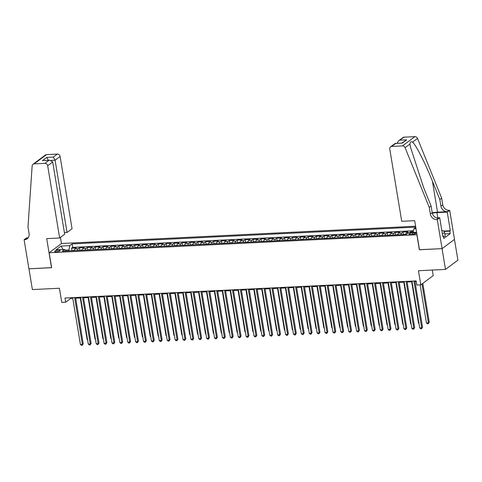 <?xml version="1.0" encoding="UTF-8"?>
<svg xmlns="http://www.w3.org/2000/svg" width="482" height="482" viewBox="0 0 482 482"><rect width="100%" height="100%" fill="white"/><g stroke="black" fill="none" stroke-linecap="round" stroke-linejoin="round"><path stroke-width="0.72" d="M56.316 251.809A2.778 0.681 -9.4 0 0 60.13 250.556A2.778 0.681 -9.4 0 0 58.461 250.212A2.778 0.681 -9.4 0 0 54.647 251.465A2.778 0.681 -9.4 0 0 56.316 251.809M415.586 226.221L61.576 243.494L49.164 252.743L416.996 234.722M454.466 239.421L457.9 260.166L445.488 269.414L418.46 270.733L420.798 284.856L433.21 275.608L432.294 270.059M49.164 252.743L51.64 267.697L28.95 268.805L32.39 289.574L59.419 288.254L61.756 302.377L65.703 302.184L70.734 298.43L72.77 298.334M419.473 249.676L442.054 248.646L445.488 269.414M413.315 231.541L410.875 231.661L411.019 232.541M405.699 234.433A3.476 1.44 -92.8 0 1 406.495 232.728L407.718 231.812L402.982 232.047L403.368 234.366M397.807 234.818A3.476 1.44 87.2 0 1 398.602 233.113L399.825 232.197L395.089 232.432L395.475 234.752M389.92 235.204A3.476 1.44 87.2 0 1 390.709 233.499L391.938 232.583L387.203 232.812L387.582 235.138M382.027 235.59A3.476 1.44 87.2 0 1 382.822 233.884L384.046 232.969L379.31 233.198L379.696 235.523M374.134 235.975A3.476 1.44 87.2 0 1 374.93 234.264L376.153 233.354L371.417 233.583L371.803 235.909M366.248 236.361A3.476 1.44 87.2 0 1 367.037 234.65L368.26 233.74L363.53 233.969L363.91 236.294M358.355 236.746A3.476 1.44 87.2 0 1 359.144 235.035L360.373 234.125L355.638 234.354L356.023 236.68M350.462 237.132A3.476 1.44 87.2 0 1 351.257 235.421L352.481 234.511L347.745 234.74L348.131 237.06M342.569 237.518A3.476 1.44 87.2 0 1 343.365 235.806L344.588 234.897L339.852 235.126L340.238 237.445M334.683 237.903A3.476 1.44 87.2 0 1 335.472 236.192L336.695 235.276L331.965 235.511L332.345 237.831M326.79 238.283A3.476 1.44 87.2 0 1 327.585 236.578L328.808 235.662L324.073 235.897L324.458 238.216M318.897 238.668A3.476 1.44 87.2 0 1 319.693 236.963L320.916 236.047L316.18 236.282L316.566 238.602M311.011 239.054A3.476 1.44 87.2 0 1 311.8 237.349L313.023 236.433L308.287 236.668L308.673 238.988M303.118 239.44A3.476 1.44 87.2 0 1 303.907 237.734L305.136 236.819L300.4 237.048L300.786 239.373M295.225 239.825A3.476 1.44 87.2 0 1 296.02 238.114L297.243 237.204L292.508 237.433L292.893 239.759M287.332 240.211A3.476 1.44 87.2 0 1 288.128 238.5L289.351 237.59L284.615 237.819L285.001 240.144M279.446 240.596A3.476 1.44 87.2 0 1 280.235 238.885L281.458 237.975L276.728 238.204L277.108 240.53M271.553 240.982A3.476 1.44 87.2 0 1 272.342 239.271L273.571 238.361L268.836 238.59L269.221 240.91M263.66 241.368A3.476 1.44 87.2 0 1 264.455 239.656L265.678 238.747L260.943 238.976L261.328 241.295M255.767 241.753A3.476 1.44 87.2 0 1 256.563 240.042L257.786 239.132L253.05 239.361L253.436 241.681M247.881 242.139A3.476 1.44 87.2 0 1 248.67 240.428L249.893 239.512L245.163 239.747L245.543 242.066M239.988 242.518A3.476 1.44 87.2 0 1 240.783 240.813L242.006 239.897L237.271 240.132L237.656 242.452M232.095 242.904A3.476 1.44 87.2 0 1 232.89 241.199L234.113 240.283L229.378 240.518L229.763 242.838M224.208 243.29A3.476 1.44 87.2 0 1 224.998 241.584L226.221 240.669L221.485 240.904L221.871 243.223M216.316 243.675A3.476 1.44 87.2 0 1 217.105 241.97L218.334 241.054L213.598 241.283L213.984 243.609M208.423 244.061A3.476 1.44 87.2 0 1 209.218 242.35L210.441 241.44L205.706 241.669L206.091 243.994M200.53 244.446A3.476 1.44 87.2 0 1 201.325 242.735L202.548 241.825L197.813 242.054L198.198 244.38M192.643 244.832A3.476 1.44 87.2 0 1 193.433 243.121L194.656 242.211L189.926 242.44L190.306 244.766M184.751 245.218A3.476 1.44 87.2 0 1 185.54 243.506L186.769 242.597L182.033 242.826L182.419 245.145M176.858 245.603A3.476 1.44 87.2 0 1 177.653 243.892L178.876 242.982L174.141 243.211L174.526 245.531M168.965 245.989A3.476 1.44 87.2 0 1 169.76 244.278L170.983 243.368L166.248 243.597L166.633 245.916M161.078 246.374A3.476 1.44 87.2 0 1 161.868 244.663L163.097 243.747L158.361 243.982L158.741 246.302M153.186 246.754A3.476 1.44 87.2 0 1 153.981 245.049L155.204 244.133L150.468 244.368L150.854 246.688M145.293 247.139A3.476 1.44 87.2 0 1 146.088 245.434L147.311 244.519L142.576 244.754L142.961 247.073M137.406 247.525A3.476 1.44 87.2 0 1 138.195 245.82L139.419 244.904L134.689 245.133L135.068 247.459M129.513 247.911A3.476 1.44 87.2 0 1 130.303 246.206L131.532 245.29L126.796 245.519L127.182 247.844M121.621 248.296A3.476 1.44 87.2 0 1 122.416 246.585L123.639 245.675L118.903 245.904L119.289 248.23M113.728 248.682A3.476 1.44 87.2 0 1 114.523 246.971L115.746 246.061L111.011 246.29L111.396 248.616M105.841 249.067A3.476 1.44 87.2 0 1 106.63 247.356L107.854 246.447L103.124 246.676L103.503 249.001M97.948 249.453A3.476 1.44 87.2 0 1 98.744 247.742L99.967 246.832L95.231 247.061L95.617 249.381M90.056 249.839A3.476 1.44 87.2 0 1 90.851 248.128L92.074 247.218L87.338 247.447L87.724 249.766M82.169 250.224A3.476 1.44 87.2 0 1 82.958 248.513L84.181 247.597L79.446 247.832L79.831 250.152M420.798 284.856L416.858 285.049L416.165 280.898L65.016 298.027L65.703 302.184M414.393 232.866L412.658 232.951A2.693 0.657 -9.4 0 0 408.965 234.168A2.693 0.657 -9.4 0 0 410.58 234.499L412.315 234.415A2.693 0.657 -9.4 0 0 416.014 233.204A2.693 0.657 -9.4 0 0 414.393 232.866L414.592 234.041M65.938 251.014L64.654 249.441L62.311 251.188L406.362 234.403L408.706 232.655L416.587 232.27M64.654 249.441L55.978 249.863L61.075 246.061L69.757 245.639L72.101 243.892L415.737 227.124M413.152 232.438L413.809 228.854L415.779 227.383M413.809 228.854L416.008 228.745M409.604 232.607A3.476 1.44 -92.8 0 1 409.652 232.571L410.875 231.661M413.46 230.751L72.68 247.38L71.559 248.218L71.945 250.538M74.276 250.604A3.476 1.44 87.2 0 1 75.065 248.899L76.295 247.983L71.559 248.218M77.433 250.453A3.476 1.44 -92.8 0 1 78.223 248.742L79.446 247.832M85.32 250.068A3.476 1.44 -92.8 0 1 86.115 248.357L87.338 247.447M93.213 249.682A3.476 1.44 -92.8 0 1 94.008 247.971L95.231 247.061M101.106 249.296A3.476 1.44 -92.8 0 1 101.895 247.591L103.124 246.676M108.998 248.911A3.476 1.44 -92.8 0 1 109.788 247.206L111.011 246.29M116.885 248.525A3.476 1.44 -92.8 0 1 117.68 246.82L118.903 245.904M124.778 248.14A3.476 1.44 -92.8 0 1 125.573 246.435L126.796 245.519M132.671 247.76A3.476 1.44 -92.8 0 1 133.46 246.049L134.689 245.133M140.557 247.374A3.476 1.44 -92.8 0 1 141.353 245.663L142.576 244.754M148.45 246.989A3.476 1.44 -92.8 0 1 149.245 245.278L150.468 244.368M156.343 246.603A3.476 1.44 -92.8 0 1 157.132 244.892L158.361 243.982M164.235 246.218A3.476 1.44 -92.8 0 1 165.025 244.507L166.248 243.597M172.122 245.832A3.476 1.44 -92.8 0 1 172.918 244.121L174.141 243.211M180.015 245.446A3.476 1.44 -92.8 0 1 180.81 243.741L182.033 242.826M187.908 245.061A3.476 1.44 -92.8 0 1 188.697 243.356L189.926 242.44M195.8 244.675A3.476 1.44 -92.8 0 1 196.59 242.97L197.813 242.054M203.687 244.29A3.476 1.44 -92.8 0 1 204.482 242.585L205.706 241.669M211.58 243.91A3.476 1.44 -92.8 0 1 212.375 242.199L213.598 241.283M219.473 243.524A3.476 1.44 -92.8 0 1 220.262 241.813L221.485 240.904M227.359 243.139A3.476 1.44 -92.8 0 1 228.155 241.428L229.378 240.518M235.252 242.753A3.476 1.44 -92.8 0 1 236.047 241.042L237.271 240.132M243.145 242.368A3.476 1.44 -92.8 0 1 243.934 240.657L245.163 239.747M251.038 241.982A3.476 1.44 -92.8 0 1 251.827 240.271L253.05 239.361M258.924 241.596A3.476 1.44 -92.8 0 1 259.72 239.885L260.943 238.976M266.817 241.211A3.476 1.44 -92.8 0 1 267.612 239.506L268.836 238.59M274.71 240.825A3.476 1.44 -92.8 0 1 275.499 239.12L276.728 238.204M282.603 240.44A3.476 1.44 -92.8 0 1 283.392 238.735L284.615 237.819M290.489 240.054A3.476 1.44 -92.8 0 1 291.285 238.349L292.508 237.433M298.382 239.675A3.476 1.44 -92.8 0 1 299.177 237.963L300.4 237.048M306.275 239.289A3.476 1.44 -92.8 0 1 307.064 237.578L308.287 236.668M314.162 238.903A3.476 1.44 -92.8 0 1 314.957 237.192L316.18 236.282M322.054 238.518A3.476 1.44 -92.8 0 1 322.85 236.807L324.073 235.897M329.947 238.132A3.476 1.44 -92.8 0 1 330.736 236.421L331.965 235.511M337.84 237.747A3.476 1.44 -92.8 0 1 338.629 236.035L339.852 235.126M345.727 237.361A3.476 1.44 -92.8 0 1 346.522 235.65L347.745 234.74M353.619 236.975A3.476 1.44 -92.8 0 1 354.415 235.27L355.638 234.354M361.512 236.59A3.476 1.44 -92.8 0 1 362.301 234.885L363.53 233.969M369.399 236.204A3.476 1.44 -92.8 0 1 370.194 234.499L371.417 233.583M377.292 235.819A3.476 1.44 -92.8 0 1 378.087 234.113L379.31 233.198M385.184 235.439A3.476 1.44 -92.8 0 1 385.974 233.728L387.203 232.812M393.077 235.053A3.476 1.44 -92.8 0 1 393.866 233.342L395.089 232.432M400.964 234.668A3.476 1.44 -92.8 0 1 401.759 232.957L402.982 232.047M419.364 249.754L416.888 234.8M75.674 298.189L80.657 297.948M83.567 297.804L88.549 297.563M91.46 297.424L96.442 297.177M99.346 297.039L104.335 296.792M107.239 296.653L112.222 296.406M115.132 296.267L120.114 296.02M123.024 295.882L128.007 295.641M130.911 295.496L135.894 295.255M138.804 295.111L143.787 294.87M146.697 294.725L151.679 294.484M154.583 294.339L159.572 294.098M162.476 293.954L167.459 293.713M170.369 293.568L175.352 293.327M178.262 293.189L183.244 292.942M186.148 292.803L191.137 292.556M194.041 292.417L199.024 292.17M201.934 292.032L206.917 291.785M209.821 291.646L214.809 291.405M217.713 291.261L222.696 291.02M225.606 290.875L230.589 290.634M233.499 290.489L238.482 290.248M241.386 290.104L246.374 289.863M249.278 289.718L254.261 289.477M257.171 289.333L262.154 289.092M265.064 288.953L270.047 288.706M272.951 288.567L277.933 288.32M280.843 288.182L285.826 287.935M288.736 287.796L293.719 287.549M296.623 287.411L301.612 287.17M304.516 287.025L309.498 286.784M312.408 286.639L317.391 286.398M320.301 286.254L325.284 286.013M328.188 285.868L333.176 285.627M336.081 285.483L341.063 285.242M343.973 285.103L348.956 284.856M351.866 284.717L356.849 284.47M359.753 284.332L364.735 284.085M367.646 283.946L372.628 283.699M375.538 283.561L380.521 283.32M383.425 283.175L388.414 282.934M391.318 282.789L396.3 282.548M399.21 282.404L404.193 282.163M407.103 282.018L412.086 281.777M414.99 281.633L416.279 281.572M69.113 250.857L68.962 249.965L65.233 250.146M70.619 297.755L70.734 298.43M72.68 247.38L72.101 243.892M69.757 245.639L68.962 249.965M61.075 246.061L63.034 249.519M413.948 281.006L421.696 327.838L419.726 327.935L411.971 281.102M414.882 280.958L422.539 327.212L421.696 327.838L421.539 328.76L420.75 328.796L419.726 327.935M422.539 327.212L421.539 328.76M420.135 284.886L426.431 322.934L428.408 322.838L429.245 322.211L422.81 283.356M429.245 322.211L428.245 323.759L428.408 322.838L421.973 283.982M428.245 323.759L427.456 323.796L426.431 322.934M441.861 230.758L443.524 230.679L444.645 232.806L445.199 236.132L443.452 236.734M444.645 232.806L442.331 233.607M401.729 221.304L389.763 149.028A2.603 2.283 -126.7 0 1 390.571 146.823A2.603 2.283 -126.7 0 1 391.715 146.426L402.488 145.895L414.9 136.647A2.603 2.283 53.3 0 1 417.514 138.43L441.669 198.15L442.765 204.796A6.079 5.326 -126.7 0 0 449.254 210.339L449.688 210.321L454.502 239.391L442.09 248.646L419.485 249.748L414.671 220.672L401.729 221.304M441.669 198.15L439.831 199.518L432.426 181.208C425.431 163.639 416.074 145.166 412.604 142.088C410.911 141.395 410.049 142.039 410.007 144.022L410.333 146.667L423.684 187.721L431.095 206.031L432.191 212.676A6.079 5.326 -126.7 0 0 438.68 218.219L436.843 219.593L437.276 219.569L442.09 248.646M431.095 206.031L429.257 207.399L430.36 214.044A6.079 5.326 -126.7 0 0 436.843 219.593M432.426 181.208L437.554 212.188L447.417 211.706A6.079 5.326 -126.7 0 1 440.934 206.163L439.831 199.518M404.127 137.171L398.463 140.943L402.982 137.575A2.603 2.283 53.3 0 1 404.127 137.171L414.9 136.647M410.007 144.022L405.103 147.679L429.257 207.399M443.723 231.065L450.339 230.739L449.802 231.137L443.916 231.426M442.729 235.993L443.326 235.963L443.741 238.457L450.212 233.631L449.802 231.137M443.326 235.963L442.789 236.367L439.711 217.756L437.276 219.569M449.688 210.321L447.254 212.128L436.957 212.634A9.767 2.386 -9.4 0 0 432.294 213.177M450.339 230.739L447.254 212.128M437.554 212.188A11.309 2.765 -9.4 0 0 432.215 212.809M436.572 217.912L439.711 217.756M405.103 147.679A2.603 2.283 -126.7 0 0 402.488 145.895M450.212 233.631L444.826 233.897M398.463 140.943L397.138 143.268M400.12 140.16L406.669 139.84L401.771 143.046M406.669 139.84L402.277 143.118L395.095 143.455L390.571 146.823M402.277 143.118L395.379 143.359M64.389 232.613L67.046 232.481L72.059 228.745L60.093 156.469L55.081 160.211L51.219 160.398M67.046 232.481L55.081 160.211L53.309 157.084L57.316 154.095L46.543 154.62L34.132 163.868A2.603 2.283 -126.7 0 0 32.987 164.272A2.603 2.283 -126.7 0 0 32.149 165.88L27.992 226.98L29.095 233.625A6.079 5.326 53.3 0 1 27.203 238.765A6.079 5.326 53.3 0 1 24.534 239.711L24.1 239.729L28.914 268.805L51.628 267.624M51.52 267.703L46.706 238.626L59.648 237.994L47.682 165.724A2.603 2.283 -126.7 0 0 44.904 163.344L34.132 163.868M24.1 239.729L26.534 237.915L28.143 237.837M61.467 243.573L60.449 237.403M59.648 237.994L64.666 234.258L52.701 161.982L47.682 165.724M32.987 164.272L45.398 155.023A2.603 2.283 53.3 0 1 46.543 154.62M57.316 154.095A2.603 2.283 53.3 0 1 60.093 156.469M28.04 237.969A6.079 5.326 53.3 0 1 26.371 238.337L24.534 239.711M44.904 163.344L48.911 160.355L49.833 160.217L52.701 161.982M48.911 160.355L43.284 160.536L49.833 160.217M42.362 160.675L46.76 157.403L48.531 160.53M406.055 281.392L413.809 328.224L411.833 328.32L404.079 281.482M406.989 281.343L414.647 327.597L413.809 328.224L413.646 329.146L412.857 329.182L411.833 328.32M414.647 327.597L413.646 329.146M398.162 281.771L405.916 328.61L403.946 328.706L396.192 281.868M399.096 281.729L406.754 327.983L405.916 328.61L405.754 329.531L404.964 329.567L403.946 328.706M406.754 327.983L405.754 329.531M390.269 282.157L398.024 328.995L396.053 329.092L388.299 282.253M391.209 282.115L398.867 328.369L398.024 328.995L397.867 329.917L397.078 329.953L396.053 329.092M398.867 328.369L397.867 329.917M382.383 282.542L390.137 329.381L388.161 329.477L380.406 282.639M383.317 282.5L390.974 328.754L390.137 329.381L389.974 330.297L389.185 330.339L388.161 329.477M390.974 328.754L389.974 330.297M405.754 234.18L402.795 234.577M411.67 281.795L418.545 323.32L418.96 323.295M419.033 323.729L418.545 323.32M397.861 234.565L394.909 234.963M403.777 282.181L410.652 323.705L411.068 323.681M411.14 324.115L410.652 323.705M389.968 234.951L387.016 235.349M395.885 282.566L402.759 324.091L403.175 324.067M403.247 324.5L402.759 324.091M382.081 235.337L379.123 235.734M387.998 282.952L394.872 324.476L395.288 324.452M395.354 324.886L394.872 324.476M374.49 282.928L382.244 329.76L380.268 329.857L372.52 283.024M375.424 282.886L383.082 329.14L382.244 329.76L382.081 330.682L381.292 330.724L380.268 329.857M383.082 329.14L382.081 330.682M374.189 235.722L371.236 236.12M380.105 283.338L386.98 324.856L387.395 324.838M387.468 325.272L386.98 324.856M366.597 283.314L374.351 330.146L372.381 330.242L364.627 283.41M367.531 283.265L375.189 329.525L374.351 330.146L374.189 331.068L373.399 331.11L372.381 330.242M375.189 329.525L374.189 331.068M366.296 236.108L363.344 236.499M372.212 283.723L379.087 325.242L379.503 325.223M379.575 325.657L379.087 325.242M358.71 283.699L366.459 330.532L364.488 330.628L356.734 283.796M359.644 283.651L367.302 329.905L366.459 330.532L366.302 331.453L365.513 331.496L364.488 330.628M367.302 329.905L366.302 331.453M358.403 236.493L355.451 236.885M364.326 284.109L371.194 325.627L371.61 325.609M371.682 326.037L371.194 325.627M350.818 284.085L358.572 330.917L356.596 331.014L348.841 284.181M351.752 284.037L359.409 330.291L358.572 330.917L358.409 331.839L357.62 331.875L356.596 331.014M359.409 330.291L358.409 331.839M350.516 236.873L347.558 237.271M356.433 284.494L363.308 326.013L363.723 325.995M363.789 326.422L363.308 326.013M342.925 284.47L350.679 331.303L348.709 331.399L340.955 284.567M343.859 284.422L351.517 330.676L350.679 331.303L350.516 332.225L349.727 332.261L348.709 331.399M351.517 330.676L350.516 332.225M342.624 237.258L339.671 237.656M348.54 284.88L355.415 326.398L355.83 326.38M355.903 326.808L355.415 326.398M335.032 284.856L342.786 331.688L340.816 331.785L333.062 284.952M335.966 284.808L343.624 331.062L342.786 331.688L342.624 332.61L341.834 332.646L340.816 331.785M343.624 331.062L342.624 332.61M334.731 237.644L331.779 238.042M340.647 285.26L347.522 326.784L347.938 326.766M348.01 327.194L347.522 326.784M327.145 285.242L334.9 332.074L332.923 332.17L325.169 285.338M328.079 285.193L335.737 331.447L334.9 332.074L334.737 332.996L333.948 333.032L332.923 332.17M335.737 331.447L334.737 332.996M326.838 238.03L323.886 238.427M332.761 285.645L339.635 327.17L340.045 327.151M340.117 327.579L339.635 327.17M319.253 285.621L327.007 332.459L325.031 332.556L317.283 285.718M320.187 285.579L327.844 331.833L327.007 332.459L326.844 333.381L326.055 333.417L325.031 332.556M327.844 331.833L326.844 333.381M318.951 238.415L315.999 238.813M324.868 286.031L331.743 327.555L332.158 327.531M332.231 327.965L331.743 327.555M311.36 286.007L319.114 332.845L317.144 332.942L309.39 286.103M312.294 285.965L319.952 332.219L319.114 332.845L318.951 333.767L318.162 333.803L317.144 332.942M319.952 332.219L318.951 333.767M311.059 238.801L308.106 239.199M316.975 286.416L323.85 327.941L324.266 327.917M324.338 328.35L323.85 327.941M303.467 286.392L311.221 333.231L309.251 333.327L301.497 286.489M304.407 286.35L312.065 332.604L311.221 333.231L311.065 334.147L310.275 334.189L309.251 333.327M312.065 332.604L311.065 334.147M303.166 239.186L300.214 239.584M309.083 286.802L315.957 328.326L316.373 328.302M316.445 328.736L315.957 328.326M295.58 286.778L303.335 333.61L301.358 333.707L293.604 286.874M296.514 286.736L304.172 332.99L303.335 333.61L303.172 334.532L302.383 334.574L301.358 333.707M304.172 332.99L303.172 334.532M295.279 239.572L292.321 239.97M301.196 287.188L308.07 328.706L308.486 328.688M308.552 329.122L308.07 328.706M287.688 287.164L295.442 333.996L293.466 334.092L285.718 287.26M288.622 287.121L296.279 333.375L295.442 333.996L295.279 334.918L294.49 334.96L293.466 334.092M296.279 333.375L295.279 334.918M287.386 239.958L284.434 240.355M293.303 287.573L300.178 329.092L300.593 329.073M300.666 329.507L300.178 329.092M279.795 287.549L287.549 334.381L285.579 334.478L277.825 287.646M280.729 287.501L288.387 333.761L287.549 334.381L287.386 335.303L286.597 335.345L285.579 334.478M288.387 333.761L287.386 335.303M279.494 240.343L276.541 240.735M285.41 287.959L292.285 329.477L292.701 329.459M292.773 329.893L292.285 329.477M271.908 287.935L279.656 334.767L277.686 334.863L269.932 288.031M272.842 287.887L280.5 334.14L279.656 334.767L279.5 335.689L278.71 335.731L277.686 334.863M280.5 334.14L279.5 335.689M271.601 240.729L268.649 241.121M277.524 288.344L284.392 329.863L284.808 329.845M284.88 330.272L284.392 329.863M264.016 288.32L271.77 335.153L269.793 335.249L262.039 288.417M264.949 288.272L272.607 334.526L271.77 335.153L271.607 336.075L270.818 336.111L269.793 335.249M272.607 334.526L271.607 336.075M263.714 241.108L260.756 241.506M269.631 288.73L276.505 330.248L276.921 330.23M276.993 330.658L276.505 330.248M256.123 288.706L263.877 335.538L261.907 335.635L254.153 288.802M257.057 288.658L264.714 334.912L263.877 335.538L263.714 336.46L262.925 336.496L261.907 335.635M264.714 334.912L263.714 336.46M255.822 241.494L252.869 241.892M261.738 289.11L268.613 330.634L269.028 330.616M269.101 331.044L268.613 330.634M248.23 289.092L255.984 335.924L254.014 336.02L246.26 289.188M249.17 289.043L256.822 335.297L255.984 335.924L255.822 336.846L255.038 336.882L254.014 336.02M256.822 335.297L255.822 336.846M247.929 241.88L244.977 242.277M253.845 289.495L260.72 331.02L261.136 331.001M261.208 331.429L260.72 331.02M240.343 289.477L248.097 336.309L246.121 336.406L238.367 289.574M241.277 289.429L248.935 335.683L248.097 336.309L247.935 337.231L247.145 337.267L246.121 336.406M248.935 335.683L247.935 337.231M240.036 242.265L237.084 242.663M245.959 289.881L252.833 331.405L253.243 331.381M253.315 331.815L252.833 331.405M232.451 289.857L240.205 336.695L238.228 336.791L230.48 289.953M233.384 289.815L241.042 336.068L240.205 336.695L240.042 337.617L239.253 337.653L238.228 336.791M241.042 336.068L240.042 337.617M232.149 242.651L229.197 243.048M238.066 290.266L244.94 331.791L245.356 331.767M245.428 332.2L244.94 331.791M224.558 290.242L232.312 337.081L230.342 337.177L222.588 290.339M225.492 290.2L233.149 336.454L232.312 337.081L232.149 338.002L231.36 338.039L230.342 337.177M233.149 336.454L232.149 338.002M224.257 243.036L221.304 243.434M230.173 290.652L237.048 332.176L237.463 332.152M237.536 332.586L237.048 332.176M216.671 290.628L224.419 337.466L222.449 337.563L214.695 290.724M217.605 290.586L225.263 336.84L224.419 337.466L224.263 338.382L223.473 338.424L222.449 337.563M225.263 336.84L224.263 338.382M216.364 243.422L213.412 243.82M222.28 291.038L229.155 332.562L229.571 332.538M229.643 332.972L229.155 332.562M208.778 291.014L216.532 337.846L214.556 337.942L206.802 291.11M209.712 290.971L217.37 337.225L216.532 337.846L216.37 338.768L215.581 338.81L214.556 337.942M217.37 337.225L216.37 338.768M208.477 243.808L205.519 244.205M214.394 291.423L221.268 332.942L221.684 332.923M221.75 333.357L221.268 332.942M200.886 291.399L208.64 338.231L206.67 338.328L198.915 291.496M201.819 291.351L209.477 337.611L208.64 338.231L208.477 339.153L207.688 339.195L206.67 338.328M209.477 337.611L208.477 339.153M200.584 244.193L197.632 244.585M206.501 291.809L213.375 333.327L213.791 333.309M213.863 333.743L213.375 333.327M192.993 291.785L200.747 338.617L198.777 338.713L191.023 291.881M193.927 291.737L201.584 337.996L200.747 338.617L200.584 339.539L199.795 339.581L198.777 338.713M201.584 337.996L200.584 339.539M192.692 244.579L189.739 244.97M198.608 292.194L205.483 333.713L205.898 333.695M205.971 334.128L205.483 333.713M185.106 292.17L192.854 339.003L190.884 339.099L183.13 292.267M186.04 292.122L193.698 338.376L192.854 339.003L192.698 339.924L191.908 339.961L190.884 339.099M193.698 338.376L192.698 339.924M184.799 244.964L181.847 245.356M190.721 292.58L197.59 334.098L198.006 334.08M198.078 334.508L197.59 334.098M177.213 292.556L184.968 339.388L182.991 339.485L175.237 292.652M178.147 292.508L185.805 338.762L184.968 339.388L184.805 340.31L184.016 340.346L182.991 339.485M185.805 338.762L184.805 340.31M176.912 245.344L173.954 245.742M182.829 292.966L189.703 334.484L190.119 334.466M190.191 334.894L189.703 334.484M169.321 292.942L177.075 339.774L175.105 339.87L167.35 293.038M170.254 292.893L177.912 339.147L177.075 339.774L176.912 340.696L176.123 340.732L175.105 339.87M177.912 339.147L176.912 340.696M169.019 245.73L166.067 246.127M174.936 293.345L181.81 334.87L182.226 334.851M182.298 335.279L181.81 334.87M161.428 293.327L169.182 340.159L167.212 340.256L159.458 293.424M162.368 293.279L170.019 339.533L169.182 340.159L169.025 341.081L168.236 341.117L167.212 340.256M170.019 339.533L169.025 341.081M161.127 246.115L158.174 246.513M167.043 293.731L173.918 335.255L174.333 335.237M174.406 335.665L173.918 335.255M153.541 293.707L161.295 340.545L159.319 340.641L151.565 293.803M154.475 293.665L162.133 339.918L161.295 340.545L161.133 341.467L160.343 341.503L159.319 340.641M162.133 339.918L161.133 341.467M153.24 246.501L150.282 246.898M159.156 294.116L166.031 335.641L166.447 335.617M166.513 336.05L166.031 335.641M145.648 294.092L153.403 340.931L151.426 341.027L143.678 294.189M146.582 294.05L154.24 340.304L153.403 340.931L153.24 341.852L152.451 341.889L151.426 341.027M154.24 340.304L153.24 341.852M145.347 246.886L142.395 247.284M151.264 294.502L158.138 336.026L158.554 336.002M158.626 336.436L158.138 336.026M137.756 294.478L145.51 341.316L143.54 341.413L135.785 294.574M138.689 294.436L146.347 340.69L145.51 341.316L145.347 342.238L144.558 342.274L143.54 341.413M146.347 340.69L145.347 342.238M137.454 247.272L134.502 247.67M143.371 294.888L150.245 336.412L150.661 336.388M150.733 336.822L150.245 336.412M129.869 294.863L137.617 341.702L135.647 341.792L127.893 294.96M130.803 294.821L138.461 341.075L137.617 341.702L137.46 342.618L136.671 342.66L135.647 341.792M138.461 341.075L137.46 342.618M129.562 247.658L126.609 248.055M135.484 295.273L142.353 336.798L142.768 336.773M142.841 337.207L142.353 336.798M121.976 295.249L129.73 342.081L127.754 342.178L120 295.346M122.91 295.207L130.568 341.461L129.73 342.081L129.568 343.003L128.778 343.045L127.754 342.178M130.568 341.461L129.568 343.003M121.675 248.043L118.717 248.441M127.591 295.659L134.466 337.177L134.882 337.159M134.948 337.593L134.466 337.177M114.083 295.635L121.838 342.467L119.867 342.563L112.113 295.731M115.017 295.587L122.675 341.846L121.838 342.467L121.675 343.389L120.886 343.431L119.867 342.563M122.675 341.846L121.675 343.389M113.782 248.429L110.83 248.82M119.699 296.044L126.573 337.563L126.989 337.545M127.061 337.978L126.573 337.563M106.191 296.02L113.945 342.853L111.975 342.949L104.22 296.117M107.125 295.972L114.782 342.226L113.945 342.853L113.782 343.774L112.993 343.817L111.975 342.949M114.782 342.226L113.782 343.774M105.889 248.814L102.937 249.206M111.806 296.43L118.68 337.948L119.096 337.93M119.168 338.358L118.68 337.948M98.304 296.406L106.058 343.238L104.082 343.335L96.328 296.502M99.238 296.358L106.896 342.612L106.058 343.238L105.895 344.16L105.106 344.196L104.082 343.335M106.896 342.612L105.895 344.16M97.997 249.194L95.044 249.592M103.919 296.816L110.794 338.334L111.203 338.316M111.276 338.744L110.794 338.334M90.411 296.792L98.165 343.624L96.189 343.72L88.441 296.888M91.345 296.743L99.003 342.997L98.165 343.624L98.003 344.546L97.213 344.582L96.189 343.72M99.003 342.997L98.003 344.546M90.11 249.58L87.158 249.977M96.026 297.201L102.901 338.719L103.317 338.701M103.389 339.129L102.901 338.719M82.518 297.177L90.273 344.009L88.302 344.106L80.548 297.274M83.452 297.129L91.11 343.383L90.273 344.009L90.11 344.931L89.321 344.967L88.302 344.106M91.11 343.383L90.11 344.931M82.217 249.965L79.265 250.363M88.134 297.581L95.008 339.105L95.424 339.087M95.496 339.515L95.008 339.105M74.626 297.563L82.38 344.395L80.41 344.491L72.655 297.659M75.566 297.514L83.223 343.768L82.38 344.395L82.223 345.317L81.434 345.353L80.41 344.491M83.223 343.768L82.223 345.317M74.324 250.351L71.372 250.748M80.241 297.966L87.115 339.491L87.531 339.467M87.604 339.9L87.115 339.491M406.495 232.728L409.652 232.571M75.065 248.899L78.223 248.742M82.958 248.513L86.115 248.357M90.851 248.128L94.008 247.971M98.744 247.742L101.895 247.591M106.63 247.356L109.788 247.206M114.523 246.971L117.68 246.82M122.416 246.585L125.573 246.435M130.303 246.206L133.46 246.049M138.195 245.82L141.353 245.663M146.088 245.434L149.245 245.278M153.981 245.049L157.132 244.892M161.868 244.663L165.025 244.507M169.76 244.278L172.918 244.121M177.653 243.892L180.81 243.741M185.54 243.506L188.697 243.356M193.433 243.121L196.59 242.97M201.325 242.735L204.482 242.585M209.218 242.35L212.375 242.199M217.105 241.97L220.262 241.813M224.998 241.584L228.155 241.428M232.89 241.199L236.047 241.042M240.783 240.813L243.934 240.657M248.67 240.428L251.827 240.271M256.563 240.042L259.72 239.885M264.455 239.656L267.612 239.506M272.342 239.271L275.499 239.12M280.235 238.885L283.392 238.735M288.128 238.5L291.285 238.349M296.02 238.114L299.177 237.963M303.907 237.734L307.064 237.578M311.8 237.349L314.957 237.192M319.693 236.963L322.85 236.807M327.585 236.578L330.736 236.421M335.472 236.192L338.629 236.035M343.365 235.806L346.522 235.65M351.257 235.421L354.415 235.27M359.144 235.035L362.301 234.885M367.037 234.65L370.194 234.499M374.93 234.264L378.087 234.113M382.822 233.884L385.974 233.728M390.709 233.499L393.866 233.342M398.602 233.113L401.759 232.957M412.893 234.366L412.658 232.951M432.191 212.676L430.36 214.044M440.934 206.163L442.765 204.796M395.728 143.437L391.715 146.426M417.514 138.43L412.604 142.088M447.417 211.706L449.254 210.339M437.819 217.846L436.957 212.634M46.76 157.403L53.309 157.084"/></g></svg>

